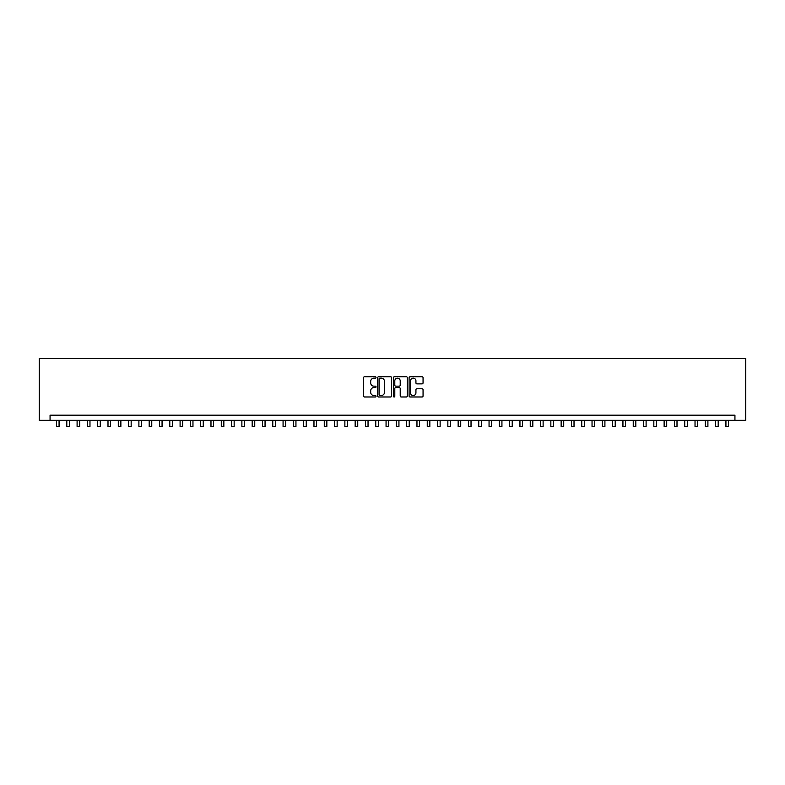 <?xml version="1.0" encoding="UTF-8"?>
<svg xmlns="http://www.w3.org/2000/svg" width="785" height="785" viewBox="0 0 785 785"><rect width="100%" height="100%" fill="white"/><g stroke="black" fill="none" stroke-linecap="round" stroke-linejoin="round"><path stroke-width="1.18" d="M376.025 377.457A0.706 0.706 0 0 0 375.318 376.751L364.574 376.751A1.011 1.011 0 0 0 363.563 377.762L363.563 395.964A1.011 1.011 0 0 0 364.574 396.974L375.318 396.974A0.706 0.706 0 0 0 376.025 396.258A0.706 0.706 0 0 0 375.318 395.552L373.925 395.552A3.238 3.238 0 0 1 370.687 392.323L370.687 390.802A3.238 3.238 0 0 1 373.925 387.564L375.318 387.564A0.706 0.706 0 0 0 376.025 386.858A0.706 0.706 0 0 0 375.318 386.151L373.925 386.151A3.238 3.238 0 0 1 370.687 382.923L370.687 381.402A3.238 3.238 0 0 1 373.925 378.164L375.318 378.164A0.706 0.706 0 0 0 376.025 377.457M422.045 383.875A1.011 1.011 0 0 0 423.056 382.864L423.056 377.762A1.011 1.011 0 0 0 422.045 376.751L410.113 376.751A1.011 1.011 0 0 0 409.103 377.762L409.103 395.964A1.011 1.011 0 0 0 410.113 396.974L422.045 396.974A1.011 1.011 0 0 0 423.056 395.964L423.056 389.792A1.011 1.011 0 0 0 422.045 388.781L416.943 388.781A1.011 1.011 0 0 0 415.932 389.792L415.932 392.853A2.708 2.708 0 0 1 413.224 395.552A2.708 2.708 0 0 1 410.516 392.853L410.516 380.872A2.708 2.708 0 0 1 413.224 378.164A2.708 2.708 0 0 1 415.932 380.872L415.932 382.864A1.011 1.011 0 0 0 416.943 383.875L422.045 383.875M734.937 420.328L745.75 420.328L745.75 358.539L39.25 358.539L39.25 420.328L734.937 420.328L734.937 415.186L50.063 415.186L50.063 420.328M391.617 377.762A1.011 1.011 0 0 0 390.606 376.751L378.674 376.751A1.011 1.011 0 0 0 377.663 377.762L377.663 395.964A1.011 1.011 0 0 0 378.674 396.974L390.606 396.974A1.011 1.011 0 0 0 391.617 395.964L391.617 377.762M394.394 376.751L406.326 376.751A1.011 1.011 0 0 1 407.337 377.762L407.337 395.964A1.011 1.011 0 0 1 406.326 396.974L401.223 396.974A1.011 1.011 0 0 1 400.213 395.964L400.213 388.585A1.011 1.011 0 0 0 399.202 387.564L395.807 387.564A1.011 1.011 0 0 0 394.796 388.585L394.796 396.258A0.706 0.706 0 0 1 394.09 396.974A0.706 0.706 0 0 1 393.383 396.258L393.383 377.762A1.011 1.011 0 0 1 394.394 376.751M379.793 378.164A0.706 0.706 0 0 0 379.076 378.87L379.076 394.845A0.706 0.706 0 0 0 379.793 395.552L381.255 395.552A3.238 3.238 0 0 0 384.493 392.323L384.493 381.402A3.238 3.238 0 0 0 381.255 378.164L379.793 378.164M400.213 380.921A2.708 2.708 0 0 0 397.504 378.223A2.708 2.708 0 0 0 394.796 380.921L394.796 385.141A1.011 1.011 0 0 0 395.807 386.151L399.202 386.151A1.011 1.011 0 0 0 400.213 385.141L400.213 380.921M56.5 420.328L56.5 426.461L59.071 426.461L59.071 420.328M66.803 420.328L66.803 426.461L69.374 426.461L69.374 420.328M77.097 420.328L77.097 426.461L79.677 426.461L79.677 420.328M87.4 420.328L87.4 426.461L89.971 426.461L89.971 420.328M97.693 420.328L97.693 426.461L100.274 426.461L100.274 420.328M107.996 420.328L107.996 426.461L110.567 426.461L110.567 420.328M118.29 420.328L118.29 426.461L120.87 426.461L120.87 420.328M128.593 420.328L128.593 426.461L131.164 426.461L131.164 420.328M138.896 420.328L138.896 426.461L141.467 426.461L141.467 420.328M149.189 420.328L149.189 426.461L151.76 426.461L151.76 420.328M159.492 420.328L159.492 426.461L162.063 426.461L162.063 420.328M169.786 420.328L169.786 426.461L172.366 426.461L172.366 420.328M180.089 420.328L180.089 426.461L182.66 426.461L182.66 420.328M190.382 420.328L190.382 426.461L192.963 426.461L192.963 420.328M200.685 420.328L200.685 426.461L203.256 426.461L203.256 420.328M210.979 420.328L210.979 426.461L213.559 426.461L213.559 420.328M221.282 420.328L221.282 426.461L223.853 426.461L223.853 420.328M231.585 420.328L231.585 426.461L234.156 426.461L234.156 420.328M241.878 420.328L241.878 426.461L244.459 426.461L244.459 420.328M252.181 420.328L252.181 426.461L254.752 426.461L254.752 420.328M262.475 420.328L262.475 426.461L265.055 426.461L265.055 420.328M272.778 420.328L272.778 426.461L275.349 426.461L275.349 420.328M283.071 420.328L283.071 426.461L285.652 426.461L285.652 420.328M293.374 420.328L293.374 426.461L295.945 426.461L295.945 420.328M303.677 420.328L303.677 426.461L306.248 426.461L306.248 420.328M313.971 420.328L313.971 426.461L316.541 426.461L316.541 420.328M324.274 420.328L324.274 426.461L326.845 426.461L326.845 420.328M334.567 420.328L334.567 426.461L337.148 426.461L337.148 420.328M344.87 420.328L344.87 426.461L347.441 426.461L347.441 420.328M355.163 420.328L355.163 426.461L357.744 426.461L357.744 420.328M365.467 420.328L365.467 426.461L368.037 426.461L368.037 420.328M375.76 420.328L375.76 426.461L378.341 426.461L378.341 420.328M386.063 420.328L386.063 426.461L388.634 426.461L388.634 420.328M396.366 420.328L396.366 426.461L398.937 426.461L398.937 420.328M406.659 420.328L406.659 426.461L409.24 426.461L409.24 420.328M416.963 420.328L416.963 426.461L419.533 426.461L419.533 420.328M427.256 420.328L427.256 426.461L429.837 426.461L429.837 420.328M437.559 420.328L437.559 426.461L440.13 426.461L440.13 420.328M447.852 420.328L447.852 426.461L450.433 426.461L450.433 420.328M458.155 420.328L458.155 426.461L460.726 426.461L460.726 420.328M468.459 420.328L468.459 426.461L471.029 426.461L471.029 420.328M478.752 420.328L478.752 426.461L481.323 426.461L481.323 420.328M489.055 420.328L489.055 426.461L491.626 426.461L491.626 420.328M499.348 420.328L499.348 426.461L501.929 426.461L501.929 420.328M509.651 420.328L509.651 426.461L512.222 426.461L512.222 420.328M519.945 420.328L519.945 426.461L522.525 426.461L522.525 420.328M530.248 420.328L530.248 426.461L532.819 426.461L532.819 420.328M540.541 420.328L540.541 426.461L543.122 426.461L543.122 420.328M550.844 420.328L550.844 426.461L553.415 426.461L553.415 420.328M561.147 420.328L561.147 426.461L563.718 426.461L563.718 420.328M571.441 420.328L571.441 426.461L574.021 426.461L574.021 420.328M581.744 420.328L581.744 426.461L584.315 426.461L584.315 420.328M592.037 420.328L592.037 426.461L594.618 426.461L594.618 420.328M602.34 420.328L602.34 426.461L604.911 426.461L604.911 420.328M612.634 420.328L612.634 426.461L615.214 426.461L615.214 420.328M622.937 420.328L622.937 426.461L625.508 426.461L625.508 420.328M633.24 420.328L633.24 426.461L635.811 426.461L635.811 420.328M643.533 420.328L643.533 426.461L646.104 426.461L646.104 420.328M653.836 420.328L653.836 426.461L656.407 426.461L656.407 420.328M664.13 420.328L664.13 426.461L666.71 426.461L666.71 420.328M674.433 420.328L674.433 426.461L677.004 426.461L677.004 420.328M684.726 420.328L684.726 426.461L687.307 426.461L687.307 420.328M695.029 420.328L695.029 426.461L697.6 426.461L697.6 420.328M705.322 420.328L705.322 426.461L707.903 426.461L707.903 420.328M715.626 420.328L715.626 426.461L718.196 426.461L718.196 420.328M725.929 420.328L725.929 426.461L728.5 426.461L728.5 420.328"/></g></svg>
